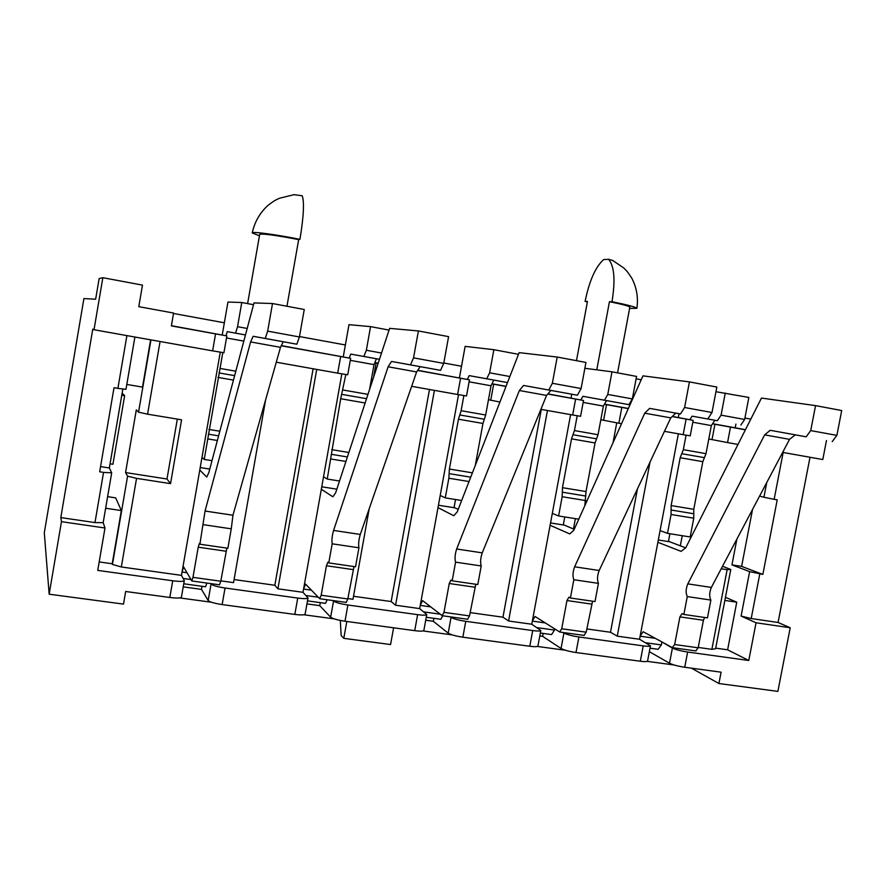 <?xml version="1.0" encoding="UTF-8"?>
<svg xmlns="http://www.w3.org/2000/svg" width="886" height="886" viewBox="0 0 886 886"><rect width="100%" height="100%" fill="white"/><g stroke="black" fill="none" stroke-linecap="round" stroke-linejoin="round"><path stroke-width="1.33" d="M234.07 579.544L274.837 585.258L277.894 588.813L316.723 369.407M277.894 588.813L303.001 592.313L308.007 597.928C307.309 598.803 303.887 598.847 297.74 598.072L294.839 614.419C300.985 615.172 304.407 615.083 305.116 614.153L308.007 597.928M341.841 373.87L303.001 592.313M353.503 596.267L391.158 601.55L395.555 605.227L434.417 390.372M395.555 605.227L419.665 608.593L426.742 614.552C426.133 615.327 423.098 615.36 417.627 614.662L414.726 630.666C420.185 631.353 423.231 631.275 423.851 630.444L426.742 614.552M458.527 394.669L419.665 608.593M470.112 612.603L502.96 617.199L508.586 620.997L547.448 410.506M508.586 620.997L531.766 624.231L540.803 630.5C540.272 631.186 537.569 631.209 532.696 630.577L529.784 646.259C534.657 646.869 537.37 646.813 537.913 646.071L537.935 645.972M570.617 414.626L531.766 624.231M586.798 628.938L610.487 632.261L617.254 636.159L650.014 462.115M617.254 636.159L639.548 639.26L650.457 645.816C649.981 646.426 647.566 646.448 643.214 645.883L640.312 661.233C644.665 661.798 647.09 661.742 647.566 661.089L647.588 660.978M678.366 433.819L639.548 639.26M454.042 507.7L455.526 499.527M563.297 524.966L564.781 516.959M183.214 586.864L201.499 589.389L202.041 586.299M94.979 522.585L103.551 472.393L111.691 472.814L103.175 522.674L94.979 522.585L60.813 517.59L61.466 521.666L49.162 594.196L123.497 604.108L125.668 591.494L169.824 597.474C176.746 598.316 180.6 598.216 181.42 597.175L184.299 580.618L181.475 575.368L220.26 352.196M61.466 521.666L104.991 528.001L97.737 570.396L172.726 580.773C179.636 581.637 183.502 581.581 184.299 580.618M160.067 341.509L147.574 414.172L181.575 419.809L170.544 483.623L136.555 478.362L121.327 566.974L181.475 575.368M171.397 325.705L226.86 335.905L215.564 333.889L212.618 350.867L94.016 329.747L102.842 277.706L99.154 278.547L95.644 299.213L83.904 298.571L44.3 532.763L49.162 594.196M215.564 333.889L171.375 325.893L173.578 313.046L138.792 306.667L142.48 285.115L102.842 277.706M121.327 566.974L112.444 564.437L112.223 563.762L99.177 561.934M212.618 350.867L223.925 352.739L226.86 335.905M60.813 517.59L92.775 329.116L94.016 329.747M306.944 603.898L319.735 605.659L320.267 602.635M201.499 589.389L208.177 600.531L211.056 584.062C212.673 585.502 217.336 586.82 225.044 588.005L297.74 598.072M208.177 600.531C209.772 602.048 214.434 603.388 222.142 604.573L294.839 614.419M265.612 399.863L233.539 582.623L220.858 580.862M281.327 345.606L350.657 358.321L281.239 345.784M340.656 356.537L337.699 373.15L276.266 362.208M337.699 373.15L347.722 374.8L350.657 358.321M425.712 620.233L433.343 621.285L433.885 618.328M319.735 605.659L330.655 617.177L333.535 601.051C335.661 602.535 340.445 603.853 347.899 605.005L417.627 614.662M330.655 617.177C332.759 618.727 337.544 620.078 344.997 621.219L414.726 630.666M369.229 508.664L352.971 599.29L347.888 598.582M417.727 370.315L469.447 379.839L417.616 370.47M460.565 378.256L457.619 394.503L411.636 386.318M372.928 379.241L371.467 378.887M457.619 394.503L466.512 395.976L469.447 379.839M539.795 635.938L542.609 636.325L543.14 633.424M433.343 621.285L448.183 633.147L451.063 617.354C453.654 618.882 458.549 620.2 465.759 621.319L532.696 630.577M448.183 633.147C450.752 634.73 455.637 636.082 462.846 637.189L529.784 646.259M547.925 393.882L583.52 400.494L547.792 394.048M575.623 399.088L572.666 414.991L540.892 409.332M451.063 617.354L450.398 616.855M488.474 399.73L499.948 402.022M572.666 414.991L580.585 416.298L583.52 400.494M668.432 541.59L669.916 533.737M542.609 636.325L561.048 648.486L563.928 633.014C566.94 634.575 571.935 635.893 578.912 636.979L643.214 645.883M561.048 648.486C564.039 650.102 569.022 651.454 576 652.528L640.312 661.233M616.745 422.844L613.046 442.668M573.452 528.986L575.368 518.653M672.319 416.42L693.151 420.352L672.164 416.564M628.296 408.623L604.429 404.26M686.107 419.089L683.161 434.672L664.445 431.338M621.54 423.696L618.871 423.22L621.828 407.449M563.928 633.014L563.108 632.504M600.83 419.742L618.871 423.22M683.161 434.672L690.216 435.846L693.151 420.352M674.18 665.009L647.267 661.355M565.39 650.246L537.381 646.448M452.17 634.885L423.01 630.932M334.266 618.893L303.876 614.762M211.355 602.214L179.67 597.917M649.349 651.697L669.517 663.215C672.906 664.877 677.978 666.217 684.734 667.258L721.093 672.186L718.923 683.527L777.886 691.39L790.212 627.753L756.035 622.78L748.781 660.491L687.636 652.03C680.88 650.977 675.797 649.648 672.396 648.065L662.075 642.029M718.923 683.527L691.501 668.177M783.158 452.48L774.142 499.327L777.221 499.848L762.857 574.427L749.634 571.625L741.095 616.08L756.035 622.78M749.634 571.625L731.947 564.88L736.875 539.109M766.744 482.549L763.92 497.245L759.601 496.071M725.446 597.308L736.753 602.181L727.616 649.803L748.781 660.491M680.326 545.831L682.253 535.698M662.008 642.394L663.016 642.538M698.234 647.444L711.879 649.349L727.129 569.676L721.215 568.768M722.533 566.287L730.773 569.488L715.6 648.707L711.879 649.349M810.003 457.265L778.063 622.47L751.206 618.539L741.095 616.08M778.063 622.47L790.212 627.753M111.691 472.814L109.343 467.974L100.561 466.612M103.175 522.674L104.991 528.001M134.905 337.023L125.967 389.342L117.893 388.378L126.897 335.595M122.844 388.976L109.343 467.974M112.444 564.437L127.584 476.147L136.555 478.362M177.333 419.1L166.989 479.005L125.568 472.57L127.584 476.147M125.568 472.57L136.311 409.864L138.548 412.178L150.952 339.881M126.798 384.446L142.513 387.116L150.62 339.825M110.063 463.81L112.921 464.253L124.638 395.677L122.135 393.14M112.223 563.762L121.349 510.569L115.689 497.866L107.616 496.647M745.392 429.821L712.51 423.829M826.483 440.508L822.795 459.546L782.67 452.392M738.005 444.44L727.55 442.579L730.496 427.13M173.501 313.478L224.346 322.792M299.479 336.558L345.363 344.964M443.808 363.005L461.528 366.25M744.916 418.07L750.83 419.078M286.964 306.246L298.671 239.608L299.933 239.353C303.688 216.583 304.441 202.041 302.204 195.751L293.698 194.654M374.867 362.551L378.2 363.149M492.018 383.76L506.061 386.307M604.496 404.138L628.362 408.457M712.588 423.707L735.203 427.805L735.912 424.095M641.22 379.773L636.104 378.809M715.711 648.142L727.616 649.803M121.349 510.569L105.633 508.232M124.638 395.677L121.781 395.2M708.8 438.98L727.55 442.579M735.203 427.805L745.447 429.71M374.811 362.684L378.156 363.315M491.951 383.893L505.995 386.473M103.551 472.393L99.675 471.795L114.017 387.725L117.893 388.378M147.574 414.172L138.548 412.178M166.989 479.005L170.544 483.623M298.671 239.608C275.524 235.178 262.533 233.439 259.698 234.369L247.615 303.61M259.443 235.809L252.233 232.94C251.491 231.257 275.779 234.48 299.933 239.353M576.476 360.68L587.451 301.45L585.103 301.428C589.256 281.006 595.414 267.063 603.587 259.598L608.549 259.288C614.341 266.01 615.493 280.153 611.993 301.716L609.446 301.694L596.776 369.839M724.848 600.409L736.753 602.181M759.789 573.951L751.206 618.539M727.129 569.676L730.773 569.488M752.524 509.483L741.615 566.375L731.947 564.88M762.857 574.427L741.615 566.375M763.92 497.245L774.142 499.327M629.824 307.176L629.846 307.088C629.027 306.091 622.227 304.297 609.446 301.694M613.012 260.562L608.549 259.288M585.103 301.428L587.374 301.871M629.592 308.439L636.89 308.295C635.904 307.088 627.598 304.895 611.993 301.716M340.313 620.433L341.154 635.506L343.79 638.341L390.571 644.543L393.605 627.809M343.79 638.341L346.814 621.463M610.487 632.261L637.433 488.95M502.96 617.199L541.28 409.398M391.158 601.55L429.477 389.486M274.837 585.258L313.123 368.764M678.299 417.561L679.03 413.718M715.954 391.723L748.847 397.437L744.65 419.466L721.071 415.157L717.372 420.728L692.11 416.154L717.372 420.728M725.28 393.019L721.071 415.157M692.797 422.234L711.347 425.59L706.009 453.654L702.819 461.672L693.771 509.306L693.76 518.188L690.194 536.971L667.501 533.35L660.081 530.603M686.074 435.192L683.339 449.678L680.182 457.73L671.134 505.585L671.067 514.489L667.501 533.35M692.11 416.154L689.806 419.72M740.873 425.003L744.65 419.466M711.347 425.59L714.858 420.285M687.813 583.874L711.358 587.429L789.548 439.356L764.64 434.86L687.813 583.874C685.797 588.769 685.609 593.011 687.27 596.566L683.87 614.463L682.087 613.621L679.916 616.866L674.656 644.521L698.168 647.799L703.418 620.266L704.636 617.476M674.656 644.521L672.341 647.611L643.17 631.729L640.19 635.893M645.794 642.76L661.366 644.93L661.931 641.951M655.297 638.33L640.124 636.203M661.366 644.93L658.132 649.305L650.014 648.187M658.309 539.984L669.794 541.8L685.686 547.88L761.451 398.069L815.552 405.622L841.7 410.539L836.882 435.38L810.723 430.596L806.16 436.809L770.2 430.297L806.16 436.809M657.877 542.287L681.101 551.369L685.709 547.858M815.552 405.622L810.723 430.596M687.27 596.566L710.871 600.077L707.471 617.885L683.87 614.463M711.358 587.429C709.309 592.302 709.154 596.522 710.871 600.077M770.2 430.297L764.64 434.86M695.798 650.867L698.168 647.799M832.231 441.549L836.882 435.38M789.548 439.356L795.24 434.849M571.005 398.135L571.736 394.192M584.871 368.277L611.993 371.821L636.558 376.417L632.338 398.921L607.774 394.425L604.451 400.195L582.877 396.297L628.938 404.647L604.451 400.195M611.993 371.821L607.774 394.425M583.165 402.421L603.377 406.076L598.039 434.716L595.071 442.945L586.011 491.553L584.815 505.696M577.196 415.789L574.449 430.585L571.525 438.847L562.466 487.677L562.167 496.725L558.601 515.973L578.768 519.196M558.601 515.973L552.31 513.371M582.877 396.297L580.817 399.974M628.938 404.647L632.338 398.921M603.377 406.076L606.545 400.594M574.637 566.796L599.18 570.495L670.757 417.882L644.731 413.175L574.637 566.796C572.777 571.824 572.5 576.133 573.829 579.721L570.418 597.995L568.912 597.186L566.962 600.531L561.702 628.772L586.189 632.183L592.568 601.206M561.702 628.772L559.631 631.962L535.066 616.49L532.397 620.787M537.016 627.642L554.492 630.068L554.714 628.872M545.278 622.924L532.342 621.108M554.492 630.068L551.579 634.586L540.338 633.036M550.538 522.95L564.471 525.154L574.228 529.319M550.106 525.298L569.776 533.926L573.818 530.249L642.97 375.852L689.43 381.91L716.84 387.06L712.001 412.511L684.601 407.494L680.492 413.961L649.637 408.38L680.492 413.961M689.43 381.91L684.601 407.494M573.829 579.721L598.427 583.365L595.015 601.561L570.418 597.995M599.18 570.495C597.275 575.501 597.02 579.787 598.427 583.365M649.637 408.38L644.731 413.175M584.062 635.362L586.189 632.183M707.803 418.923L712.001 412.511M670.757 417.882L675.808 413.131M459.402 377.923L465.139 346.371L493.856 349.704L518.498 354.311M493.856 349.704L489.637 372.818L509.871 376.517M489.637 372.818L486.713 378.787L507.512 382.575L469.181 375.62L467.365 379.441M486.713 378.787L469.181 375.62M469.082 381.811L491.021 385.775L485.683 415.013L482.959 423.464L475.295 465.438M463.876 395.588L461.119 410.705L458.45 419.2L449.39 469.048L448.848 478.241L445.27 497.888L461.661 500.501M445.27 497.888L440.22 495.451M491.021 385.775L493.823 380.105M456.667 548.999L482.25 552.853L546.573 395.433L519.351 390.516L456.667 548.999C454.972 554.16 454.607 558.545 455.57 562.145L452.159 580.828L450.952 580.042L449.246 583.509L443.975 612.359L469.514 615.914L475.793 584.251M443.975 612.359L442.169 615.659L422.633 600.642L420.307 605.083M423.84 611.905L440.253 614.186M430.751 606.888L420.252 605.415M442.723 615.792L440.818 619.281L426.244 617.276M438.448 505.23L454.994 507.844L458.184 509.428M438.005 507.634L453.798 515.752L457.231 511.886L519.152 352.639L557.205 357.047L585.945 362.452L581.105 388.544L552.355 383.284L548.755 390.017L523.548 385.454L577.395 395.222L548.755 390.017M557.205 357.047L552.355 383.284M455.57 562.145L481.22 565.955L477.809 584.55L452.159 580.828M482.25 552.853C480.522 557.992 480.168 562.366 481.22 565.955M523.548 385.454L519.351 390.516M467.642 619.203L469.514 615.914M577.395 395.222L581.105 388.544M546.573 395.433L550.926 390.427M343.247 356.892L348.973 324.675L370.558 326.624L389.054 330.09M370.558 326.624L366.35 350.258L381.523 353.038M379.463 359.306L350.734 354.09L349.195 358.044M379.474 359.295L350.734 354.09M350.291 360.347L374.014 364.633L369.595 389.386M345.839 374.545L340.689 398.733L327.244 479.06L339.515 481.009M327.244 479.06L323.545 476.801M366.35 350.258L363.869 356.46M374.014 364.633L376.417 358.752M333.59 530.426L360.292 534.457L416.619 371.943L388.112 366.782L333.59 530.426C332.073 535.742 331.597 540.205 332.172 543.816L328.761 562.909L327.886 562.167L326.436 565.744L321.175 595.237L347.821 598.947L353.99 566.575M321.175 595.237L319.669 598.659L305.592 584.14L303.643 588.736M306.002 595.525L318.284 597.23M311.44 590.176L303.577 589.068M327.178 599.756L325.561 603.366L307.486 600.863M321.762 486.791L336.835 489.172M321.33 489.238L332.892 496.813L335.661 492.749L389.63 328.352L418.391 330.954L448.582 336.636L443.742 363.382L413.552 357.855L410.506 364.877L391.523 361.455L440.575 370.348L410.506 364.877M418.391 330.954L413.552 357.855M332.172 543.816L358.941 547.792L355.53 566.796L328.761 562.909M360.292 534.457C358.73 539.74 358.287 544.181 358.941 547.792M391.523 361.455L388.112 366.782M346.238 602.347L347.821 598.947M440.575 370.348L443.742 363.382M416.619 371.943L420.208 366.66M222.231 334.974L227.946 302.06L241.767 302.514L253.518 304.718M241.767 302.514L237.548 326.69L247.194 328.462M245.466 334.93L227.237 331.63L245.466 334.952M243.827 341.11L226.495 337.976M222.796 352.595L204.223 459.424L211.998 460.665M204.223 459.424L201.986 457.375M237.548 326.69L235.565 333.136M227.237 331.63L225.996 335.728M205.054 511.034L232.952 515.242L280.485 347.334L250.594 341.93L205.054 511.034L199.893 544.203L199.372 543.495L198.22 547.194L192.971 577.362L220.791 581.238L226.838 548.113M192.971 577.362L191.775 580.906L183.657 566.951L182.117 571.703M183.203 578.458L190.977 579.533M187.024 572.744L182.051 572.046M206.848 583.054L205.552 586.787L183.745 583.774M200.214 467.564L209.76 469.082M199.771 470.067L206.737 477.045L208.775 472.77L253.994 302.923L272.5 303.533L304.252 309.502L299.413 336.957L267.672 331.142L265.246 338.463L253.141 336.292L296.854 344.211L265.246 338.463M272.5 303.533L267.672 331.142M203.293 524.678L231.268 528.831L227.868 548.257L199.893 544.203M232.952 515.242L231.268 528.831M253.141 336.292L250.594 341.93M219.529 584.76L220.791 581.238M296.854 344.211L299.413 336.957M280.485 347.334L283.221 341.763M172.726 580.773L169.824 597.474M222.142 604.573L225.044 588.005M344.997 621.219L347.899 605.005M462.846 637.189L465.759 621.319M576 652.528L578.912 636.979M684.734 667.258L687.636 652.03M712.012 439.655L714.936 424.283M669.517 663.215L672.396 648.065M603.587 420.341L606.511 404.647M490.733 400.239L493.668 384.214M373.549 377.336L376.118 362.928M683.339 449.678L706.009 453.654M681.755 453.71L704.414 457.663M680.182 457.73L702.819 461.672M671.134 505.585L693.771 509.306M671.101 510.026L693.76 513.747M671.067 514.489L693.76 518.188M679.916 616.866L703.418 620.266M574.449 430.585L598.039 434.716M572.987 434.727L596.555 438.836M571.525 438.847L595.071 442.945M562.466 487.677L586.011 491.553M562.322 492.195L585.89 496.06M562.167 496.725L585.768 500.579M566.962 600.531L591.449 604.075M461.119 410.705L485.683 415.013M459.79 414.958L484.321 419.244M458.45 419.2L482.959 423.464M449.39 469.048L472.415 472.836M449.113 473.633L470.732 477.177M448.848 478.241L469.037 481.53M449.246 583.509L474.774 587.197M343.092 390.017L367.956 394.37M341.885 394.381L366.538 398.689M340.689 398.733L365.132 402.986M331.641 449.645L348.874 452.491M331.231 454.308L347.412 456.966M330.81 458.992L345.939 461.451M326.436 565.744L353.082 569.598M220.038 368.432L235.82 371.201M218.997 372.928L234.624 375.653M217.945 377.403L233.45 380.094M208.908 429.433L219.839 431.227M208.343 434.173L218.598 435.846M207.789 438.924L217.369 440.486M198.22 547.194L226.052 551.225M252.233 232.94C254.581 222.021 259.853 212.806 268.037 205.319C276.1 199.284 275.712 200.181 279.444 198.265L294.274 194.61M629.846 307.088L617.564 372.862M612.447 260.296L623.689 267.915C626.446 270.928 626.037 269.433 631.829 278.248C636.713 287.695 638.396 297.718 636.89 308.295M647.566 661.089L650.457 645.816M537.913 646.071L540.803 630.5M672.552 647.688L696.019 650.944M559.819 632.039L584.251 635.439M442.324 615.737L467.797 619.27M319.78 598.726L346.36 602.414M191.841 580.972L219.606 584.826"/></g></svg>
